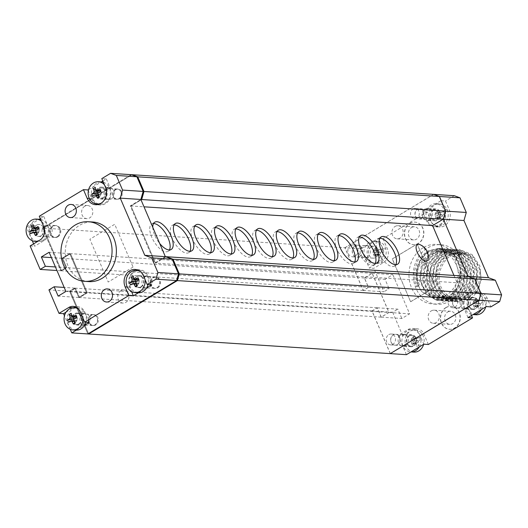 <?xml version="1.0" encoding="UTF-8"?>
<svg xmlns="http://www.w3.org/2000/svg" width="528" height="528" viewBox="0 0 528 528"><rect width="100%" height="100%" fill="white"/><g stroke="black" fill="none" stroke-linecap="round" stroke-linejoin="round"><path stroke-width="0.4" stroke-dasharray="2.64 1.98" d="M145.101 279.675A11.147 9.537 -86.3 0 0 144.203 276.302A11.147 9.537 -86.3 0 0 140.573 271.788M135.676 282.414L136.191 283.622L130.541 284.962M136.191 283.622A1.195 1.023 93.7 0 1 137.207 283.998L136.765 284.731M137.207 283.998L139.088 282.863A1.195 1.023 93.7 0 1 139.432 281.675L138.719 280.012M138.191 279.536A1.195 1.023 93.7 0 1 137.485 279.127L136.943 279.451M139.088 282.863L137.313 285.688M139.432 281.675L138.983 279.88M137.485 279.127L133.135 275.933M138.105 292.783A11.147 9.537 93.7 0 1 129.459 284.005A11.147 9.537 93.7 0 1 134.594 271.775A11.147 9.537 93.7 0 1 139.55 270.534A11.147 9.537 93.7 0 1 147.992 284.552M141.095 286.955A5.973 5.108 -86.3 0 0 143.847 280.401A5.973 5.108 -86.3 0 0 139.214 275.702A5.973 5.108 -86.3 0 0 136.561 276.362A5.973 5.108 -86.3 0 0 133.808 282.916A5.973 5.108 -86.3 0 0 138.442 287.615A5.973 5.108 -86.3 0 0 141.095 286.955M144.791 276.903A5.973 5.108 93.7 0 1 147.444 276.236A5.973 5.108 93.7 0 1 152.077 280.936A5.973 5.108 93.7 0 1 149.325 287.489A5.973 5.108 93.7 0 1 146.672 288.156A5.973 5.108 93.7 0 1 142.039 283.45A5.973 5.108 93.7 0 1 144.791 276.903M33.125 224.69L37.481 227.885L36.934 228.208M39.461 240.332A11.147 9.537 -86.3 0 0 39.884 240.088A11.147 9.537 -86.3 0 0 44.2 225.06A11.147 9.537 -86.3 0 0 41.395 221.186M35.666 231.172L36.188 232.379L30.538 233.719M36.188 232.379A1.195 1.023 93.7 0 1 37.198 232.756L36.762 233.488M37.198 232.756L39.085 231.627A1.195 1.023 93.7 0 1 39.422 230.432L38.716 228.769M38.188 228.294A1.195 1.023 93.7 0 1 37.481 227.885M39.085 231.627L37.31 234.445M39.422 230.432L38.98 228.644M40.649 219.443A11.147 9.537 93.7 0 1 48.279 228.71A11.147 9.537 93.7 0 1 43.058 240.299A11.147 9.537 93.7 0 1 38.095 241.54A11.147 9.537 93.7 0 1 29.456 232.762A11.147 9.537 93.7 0 1 34.584 220.532A11.147 9.537 93.7 0 1 39.547 219.292M41.092 235.712A5.973 5.108 -86.3 0 0 43.837 229.159A5.973 5.108 -86.3 0 0 39.211 224.459A5.973 5.108 -86.3 0 0 36.551 225.126A5.973 5.108 -86.3 0 0 33.805 231.673A5.973 5.108 -86.3 0 0 38.432 236.379A5.973 5.108 -86.3 0 0 41.092 235.712M44.788 225.661A5.973 5.108 93.7 0 1 47.441 224.994A5.973 5.108 93.7 0 1 52.074 229.693A5.973 5.108 93.7 0 1 49.322 236.247A5.973 5.108 93.7 0 1 46.669 236.914A5.973 5.108 93.7 0 1 42.035 232.208A5.973 5.108 93.7 0 1 44.788 225.661M82.751 314.239A5.973 5.108 93.7 0 1 85.411 313.573A5.973 5.108 93.7 0 1 90.037 318.278A5.973 5.108 93.7 0 1 87.292 324.826A5.973 5.108 93.7 0 1 84.632 325.492A5.973 5.108 93.7 0 1 79.999 320.793A5.973 5.108 93.7 0 1 82.751 314.239M79.055 324.291A5.973 5.108 -86.3 0 0 81.807 317.737A5.973 5.108 -86.3 0 0 77.174 313.038A5.973 5.108 -86.3 0 0 74.521 313.705A5.973 5.108 -86.3 0 0 71.768 320.252A5.973 5.108 -86.3 0 0 76.402 324.958A5.973 5.108 -86.3 0 0 79.055 324.291M76.065 330.119A11.147 9.537 93.7 0 1 67.419 321.347A11.147 9.537 93.7 0 1 72.554 309.118A11.147 9.537 93.7 0 1 77.51 307.87A11.147 9.537 93.7 0 1 85.873 322.199M83.153 318.608A11.147 9.537 -86.3 0 0 82.163 313.645A11.147 9.537 -86.3 0 0 78.672 309.223M73.636 319.757L74.151 320.965L68.501 322.304M74.151 320.965A1.195 1.023 93.7 0 1 75.167 321.341L74.725 322.073M75.167 321.341L77.048 320.206A1.195 1.023 93.7 0 1 77.392 319.011L76.679 317.354M76.151 316.873A1.195 1.023 93.7 0 1 75.445 316.463L74.903 316.793M77.048 320.206L75.273 323.03M77.392 319.011L76.943 317.222M75.445 316.463L71.095 313.276M97.706 193.835L98.228 195.043A1.195 1.023 93.7 0 1 99.238 195.419L101.125 194.284L99.35 197.109M101.31 203.089A11.147 9.537 -86.3 0 0 101.924 202.752A11.147 9.537 -86.3 0 0 106.24 187.724A11.147 9.537 -86.3 0 0 104.471 184.873M98.228 195.043L92.572 196.383M99.238 195.419L98.802 196.152M100.228 190.951A1.195 1.023 93.7 0 1 99.521 190.542L98.974 190.872M101.125 194.284A1.195 1.023 93.7 0 1 101.462 193.096L100.749 191.433M101.462 193.096L101.02 191.301M103.349 182.266A11.147 9.537 93.7 0 1 110.359 191.763A11.147 9.537 93.7 0 1 105.098 202.957A11.147 9.537 93.7 0 1 100.135 204.204A11.147 9.537 93.7 0 1 91.496 195.426A11.147 9.537 93.7 0 1 96.624 183.196A11.147 9.537 93.7 0 1 101.587 181.955M103.132 198.37A5.973 5.108 -86.3 0 0 105.877 191.822A5.973 5.108 -86.3 0 0 101.251 187.117A5.973 5.108 -86.3 0 0 98.591 187.783A5.973 5.108 -86.3 0 0 95.845 194.337A5.973 5.108 -86.3 0 0 100.472 199.036A5.973 5.108 -86.3 0 0 103.132 198.37M106.828 188.318A5.973 5.108 93.7 0 1 109.481 187.658A5.973 5.108 93.7 0 1 114.114 192.357A5.973 5.108 93.7 0 1 111.362 198.911A5.973 5.108 93.7 0 1 108.709 199.571A5.973 5.108 93.7 0 1 104.075 194.872A5.973 5.108 93.7 0 1 106.828 188.318M99.521 190.542L95.165 187.354M137.32 269.887A11.946 10.217 -86.3 0 1 139.603 269.742A11.946 10.217 -86.3 0 1 147.992 276.144L151.694 284.79M76.355 330.132L84.632 325.149M138.395 292.796L146.672 287.813M453.955 275.438L457.103 282.77L155.496 263.135L166.181 256.7L155.496 263.135L130.99 205.96L141.035 199.914L130.99 205.96L143.992 206.811M390.265 353.621L371.963 310.919L377.157 307.798L381.163 317.15L388.938 312.47L372.148 273.299L364.373 277.979L368.386 287.331L363.191 290.453L344.89 247.751L43.283 228.116L132.007 174.715L43.283 228.116L61.585 270.818L66.779 267.689L66.053 267.643L62.04 258.291L69.815 253.618L86.605 292.789L78.83 297.469L74.824 288.116L69.63 291.238L87.879 333.94L69.531 291.232L74.719 288.11L78.731 297.462L86.5 292.783L69.709 253.612L61.941 258.284L65.947 267.637L60.753 270.765L42.504 228.063L131.228 174.669M364.373 277.979L62.773 258.337L66.779 267.689L62.773 258.337L70.541 253.664L69.815 253.618M381.163 317.15L79.563 297.515L87.331 292.835L70.541 253.664L87.331 292.835L86.605 292.789M78.83 297.469L79.563 297.515L75.55 288.163L74.824 288.116M371.963 310.919L70.363 291.284L75.55 288.163L70.363 291.284L88.664 333.986L70.363 291.284L69.63 291.238M57.968 236.788A5.947 5.089 -86.3 0 0 60.707 230.261A5.947 5.089 -86.3 0 0 56.093 225.581A5.947 5.089 -86.3 0 0 53.447 226.241A5.947 5.089 -86.3 0 0 50.708 232.769A5.947 5.089 -86.3 0 0 55.321 237.448A5.947 5.089 -86.3 0 0 57.968 236.788M91.608 315.275A5.438 4.653 -86.3 0 0 89.107 321.242A5.438 4.653 -86.3 0 0 93.317 325.519A5.438 4.653 -86.3 0 0 95.74 324.918A5.438 4.653 -86.3 0 0 98.241 318.952A5.438 4.653 -86.3 0 0 94.024 314.668A5.438 4.653 -86.3 0 0 91.608 315.275M115.797 189.631A5.128 4.382 -86.3 0 0 113.441 195.254A5.128 4.382 -86.3 0 0 117.414 199.294A5.128 4.382 -86.3 0 0 119.691 198.719A5.128 4.382 -86.3 0 0 122.054 193.096A5.128 4.382 -86.3 0 0 118.081 189.064A5.128 4.382 -86.3 0 0 115.797 189.631M157.852 287.747A5.623 4.811 -86.3 0 0 160.439 281.576A5.623 4.811 -86.3 0 0 156.077 277.147A5.623 4.811 -86.3 0 0 153.575 277.774A5.623 4.811 -86.3 0 0 150.988 283.945A5.623 4.811 -86.3 0 0 155.344 288.374A5.623 4.811 -86.3 0 0 157.852 287.747M52.721 226.195A5.947 5.089 93.7 0 1 55.361 225.535A5.947 5.089 93.7 0 1 59.974 230.215A5.947 5.089 93.7 0 1 57.235 236.742A5.947 5.089 93.7 0 1 54.589 237.402A5.947 5.089 93.7 0 1 49.982 232.723A5.947 5.089 93.7 0 1 52.721 226.195M42.504 228.063L43.283 228.116L61.585 270.818L60.859 270.772L42.504 228.063L26.4 227.014M60.859 270.772L66.053 267.643M165.422 256.674L154.763 263.083L130.264 205.913L140.87 199.531M115.071 189.585A5.128 4.382 93.7 0 1 117.348 189.017A5.128 4.382 93.7 0 1 121.321 193.05A5.128 4.382 93.7 0 1 118.965 198.673A5.128 4.382 93.7 0 1 116.681 199.247A5.128 4.382 93.7 0 1 112.708 195.208A5.128 4.382 93.7 0 1 115.071 189.585M152.843 277.721A5.623 4.811 93.7 0 1 155.351 277.094A5.623 4.811 93.7 0 1 159.707 281.523A5.623 4.811 93.7 0 1 157.12 287.694A5.623 4.811 93.7 0 1 154.618 288.321A5.623 4.811 93.7 0 1 150.256 283.892A5.623 4.811 93.7 0 1 152.843 277.721M133.056 267.076L108.214 282.031L89.872 239.23L114.715 224.281L133.056 267.076M90.875 315.229A5.438 4.653 93.7 0 1 93.298 314.622A5.438 4.653 93.7 0 1 97.508 318.905A5.438 4.653 93.7 0 1 95.007 324.865A5.438 4.653 93.7 0 1 92.591 325.472A5.438 4.653 93.7 0 1 88.374 321.196A5.438 4.653 93.7 0 1 90.875 315.229M57.136 236.735A5.947 5.089 -86.3 0 0 59.875 230.208A5.947 5.089 -86.3 0 0 55.262 225.529A5.947 5.089 -86.3 0 0 52.615 226.189A5.947 5.089 -86.3 0 0 49.876 232.716A5.947 5.089 -86.3 0 0 54.49 237.395A5.947 5.089 -86.3 0 0 57.136 236.735M118.859 198.667A5.128 4.382 -86.3 0 0 121.222 193.043A5.128 4.382 -86.3 0 0 117.249 189.011A5.128 4.382 -86.3 0 0 114.965 189.578A5.128 4.382 -86.3 0 0 112.609 195.202A5.128 4.382 -86.3 0 0 116.582 199.241A5.128 4.382 -86.3 0 0 118.859 198.667M157.014 287.687A5.623 4.811 -86.3 0 0 159.608 281.516A5.623 4.811 -86.3 0 0 155.245 277.088A5.623 4.811 -86.3 0 0 152.744 277.715A5.623 4.811 -86.3 0 0 150.157 283.886A5.623 4.811 -86.3 0 0 154.513 288.314A5.623 4.811 -86.3 0 0 157.014 287.687M94.908 324.859A5.438 4.653 -86.3 0 0 97.409 318.899A5.438 4.653 -86.3 0 0 93.192 314.615A5.438 4.653 -86.3 0 0 90.776 315.223A5.438 4.653 -86.3 0 0 88.275 321.189A5.438 4.653 -86.3 0 0 92.486 325.466A5.438 4.653 -86.3 0 0 94.908 324.859M74.725 314.18A5.438 4.653 93.7 0 1 77.141 313.573A5.438 4.653 93.7 0 1 81.358 317.849A5.438 4.653 93.7 0 1 78.85 323.816A5.438 4.653 93.7 0 1 76.435 324.423A5.438 4.653 93.7 0 1 72.217 320.14A5.438 4.653 93.7 0 1 74.725 314.18M70.237 329.287L64.469 315.83M66.086 312.121L73.306 307.771A9.953 8.514 -86.3 0 1 73.511 307.652M89.186 322.41L84.724 312.002A9.953 8.514 -86.3 0 0 77.735 306.662A9.953 8.514 -86.3 0 0 75.445 306.874M69.531 291.232L48.946 289.892M74.719 288.11L64.198 287.423M78.731 297.462L58.146 296.122M86.5 292.783L65.921 291.443M69.709 253.612L49.13 252.272M61.941 258.284L51.414 257.598M65.947 267.637L55.42 266.95M60.753 270.765L56.951 270.514M30.116 245.956L34.643 246.253L33.614 243.85M32.267 240.709L26.499 227.251M102.821 181.025L106.319 178.919L101.792 178.622M88.631 189.559L101.303 181.936M40.313 218.645L43.811 216.539L39.283 216.242M26.598 226.901L39.263 219.272M130.264 205.913L130.99 205.96L155.496 263.135L154.763 263.083M88.889 281.609A29.858 25.542 93.7 0 1 65.736 258.1A29.858 25.542 93.7 0 1 79.484 225.344A29.858 25.542 93.7 0 1 92.77 222.011M84.704 206.257A6.567 5.617 -86.3 0 0 81.682 213.464A6.567 5.617 -86.3 0 0 86.77 218.638A6.567 5.617 -86.3 0 0 89.694 217.906A6.567 5.617 -86.3 0 0 92.717 210.698A6.567 5.617 -86.3 0 0 87.628 205.524A6.567 5.617 -86.3 0 0 84.704 206.257M120.899 290.704A6.567 5.617 -86.3 0 0 117.876 297.911A6.567 5.617 -86.3 0 0 122.965 303.079A6.567 5.617 -86.3 0 0 125.888 302.346A6.567 5.617 -86.3 0 0 128.911 295.145A6.567 5.617 -86.3 0 0 123.823 289.971A6.567 5.617 -86.3 0 0 120.899 290.704M43.811 216.539L48.272 226.948A9.953 8.514 -86.3 0 1 44.418 240.365L34.643 246.253M36.564 225.146A5.947 5.089 93.7 0 1 39.211 224.479A5.947 5.089 93.7 0 1 43.817 229.165A5.947 5.089 93.7 0 1 41.078 235.686A5.947 5.089 93.7 0 1 38.438 236.353A5.947 5.089 93.7 0 1 33.825 231.667A5.947 5.089 93.7 0 1 36.564 225.146M96.439 203.947A11.946 10.217 -86.3 0 1 91.7 198.594L88.354 190.78M106.319 178.919L110.022 187.565A11.946 10.217 -86.3 0 1 105.402 203.663A11.946 10.217 -86.3 0 1 100.082 204.996L95.555 204.699M97.838 204.554A11.946 10.217 -86.3 0 0 100.082 204.996M98.914 188.536A5.128 4.382 93.7 0 1 101.191 187.961A5.128 4.382 93.7 0 1 105.171 192.001A5.128 4.382 93.7 0 1 102.808 197.624A5.128 4.382 93.7 0 1 100.531 198.191A5.128 4.382 93.7 0 1 96.551 194.159A5.128 4.382 93.7 0 1 98.914 188.536M135.854 270.31A11.946 10.217 -86.3 0 0 134.29 271.069A11.946 10.217 -86.3 0 0 129.664 287.173L131.571 291.614M136.693 276.672A5.623 4.811 93.7 0 1 139.194 276.045A5.623 4.811 93.7 0 1 143.55 280.474A5.623 4.811 93.7 0 1 140.963 286.645A5.623 4.811 93.7 0 1 138.461 287.272A5.623 4.811 93.7 0 1 134.099 282.843A5.623 4.811 93.7 0 1 136.693 276.672M372.148 273.299L70.541 253.664L62.773 258.337L62.04 258.291M428.201 258.733A9.491 4.231 59 0 0 425.786 250.529A9.491 4.231 59 0 0 419.661 244.543M152.777 227.311A15.926 7.095 59 0 0 159.707 243.481M344.89 247.751L433.613 194.357M457.103 282.77L467.788 276.335M459.452 307.382A5.623 4.811 -86.3 0 0 462.046 301.211A5.623 4.811 -86.3 0 0 457.684 296.782A5.623 4.811 -86.3 0 0 455.182 297.409A5.623 4.811 -86.3 0 0 452.588 303.58A5.623 4.811 -86.3 0 0 456.951 308.009A5.623 4.811 -86.3 0 0 459.452 307.382M410.599 301.719L392.258 258.918L417.1 243.962L435.442 286.763L410.599 301.719L392.357 258.925L417.199 243.969L435.547 286.77L410.705 301.726M421.298 218.354A5.128 4.382 -86.3 0 0 423.661 212.731A5.128 4.382 -86.3 0 0 419.687 208.699A5.128 4.382 -86.3 0 0 417.404 209.273A5.128 4.382 -86.3 0 0 415.041 214.896A5.128 4.382 -86.3 0 0 419.021 218.929A5.128 4.382 -86.3 0 0 421.298 218.354M397.34 344.553A5.438 4.653 -86.3 0 0 399.848 338.587A5.438 4.653 -86.3 0 0 395.63 334.31A5.438 4.653 -86.3 0 0 393.215 334.91A5.438 4.653 -86.3 0 0 390.707 340.877A5.438 4.653 -86.3 0 0 394.924 345.16A5.438 4.653 -86.3 0 0 397.34 344.553M359.568 256.423A5.947 5.089 -86.3 0 0 362.307 249.902A5.947 5.089 -86.3 0 0 357.7 245.216A5.947 5.089 -86.3 0 0 355.054 245.883A5.947 5.089 -86.3 0 0 352.315 252.404A5.947 5.089 -86.3 0 0 356.928 257.09A5.947 5.089 -86.3 0 0 359.568 256.423M350.625 245.593A5.947 5.089 93.7 0 1 353.272 244.926A5.947 5.089 93.7 0 1 357.885 249.612A5.947 5.089 93.7 0 1 355.146 256.133A5.947 5.089 93.7 0 1 352.499 256.799A5.947 5.089 93.7 0 1 347.886 252.113A5.947 5.089 93.7 0 1 350.625 245.593M450.754 297.119A5.623 4.811 93.7 0 1 453.255 296.492A5.623 4.811 93.7 0 1 457.618 300.92A5.623 4.811 93.7 0 1 455.03 307.091A5.623 4.811 93.7 0 1 452.529 307.718A5.623 4.811 93.7 0 1 448.166 303.29A5.623 4.811 93.7 0 1 450.754 297.119M433.679 194.383L344.995 247.757L361.046 248.8L378.457 238.326L382.919 248.734A9.953 8.514 93.7 0 1 379.064 262.152L369.29 268.039L361.046 248.8M390.344 353.575L372.068 310.926L377.263 307.804L381.269 317.156L389.037 312.477L372.253 273.306L364.478 277.985L368.485 287.338L363.297 290.459L344.995 247.757M459.558 307.388A5.623 4.811 93.7 0 1 457.057 308.015A5.623 4.811 93.7 0 1 452.694 303.587A5.623 4.811 93.7 0 1 455.281 297.416A5.623 4.811 93.7 0 1 457.783 296.789A5.623 4.811 93.7 0 1 462.145 301.217A5.623 4.811 93.7 0 1 459.558 307.388M421.403 218.361A5.128 4.382 93.7 0 1 419.12 218.935A5.128 4.382 93.7 0 1 415.147 214.903A5.128 4.382 93.7 0 1 417.509 209.279A5.128 4.382 93.7 0 1 419.786 208.705A5.128 4.382 93.7 0 1 423.76 212.738A5.128 4.382 93.7 0 1 421.403 218.361M397.445 344.56A5.438 4.653 93.7 0 1 395.03 345.167A5.438 4.653 93.7 0 1 390.812 340.883A5.438 4.653 93.7 0 1 393.314 334.924A5.438 4.653 93.7 0 1 395.736 334.316A5.438 4.653 93.7 0 1 399.947 338.593A5.438 4.653 93.7 0 1 397.445 344.56M359.674 256.43A5.947 5.089 93.7 0 1 357.027 257.096A5.947 5.089 93.7 0 1 352.42 252.41A5.947 5.089 93.7 0 1 355.153 245.89A5.947 5.089 93.7 0 1 357.799 245.223A5.947 5.089 93.7 0 1 362.413 249.909A5.947 5.089 93.7 0 1 359.674 256.43M371.21 246.932A5.947 5.089 -86.3 0 0 368.471 253.453A5.947 5.089 -86.3 0 0 373.078 258.139A5.947 5.089 -86.3 0 0 375.725 257.473A5.947 5.089 -86.3 0 0 378.464 250.952A5.947 5.089 -86.3 0 0 373.857 246.266A5.947 5.089 -86.3 0 0 371.21 246.932M378.457 238.326L382.985 238.623L387.446 249.031A9.953 8.514 -86.3 0 1 383.592 262.449L373.817 268.33L369.29 268.039M427.165 212.025L422.638 211.735L440.966 200.706L444.668 209.352A11.946 10.217 93.7 0 1 440.042 225.449A11.946 10.217 93.7 0 1 434.729 226.783L439.256 227.08A11.946 10.217 -86.3 0 1 430.874 220.678L427.165 212.025L382.985 238.623M440.966 200.706L445.493 200.996L449.196 209.649A11.946 10.217 -86.3 0 1 444.569 225.746A11.946 10.217 -86.3 0 1 439.256 227.08M454.298 195.703L445.493 200.996M363.297 290.459L383.876 291.799L373.817 268.33M368.485 287.338L389.07 288.677L383.876 291.799M364.478 277.985L385.057 279.325L389.07 288.677M372.253 273.306L392.832 274.646L385.057 279.325M389.037 312.477L409.622 313.817L392.832 274.646M381.269 317.156L401.848 318.496L409.622 313.817M377.263 307.804L397.841 309.144L401.848 318.496M372.068 310.926L392.647 312.266L397.841 309.144M406.421 354.677L398.178 335.445L407.953 329.558A9.953 8.514 93.7 0 1 412.381 328.449A9.953 8.514 93.7 0 1 419.371 333.788L423.832 344.197M392.647 312.266L402.706 335.735L398.178 335.445M468.019 317.605L464.31 308.959A11.946 10.217 93.7 0 1 468.937 292.862A11.946 10.217 93.7 0 1 474.25 291.529A11.946 10.217 93.7 0 1 482.638 297.931L486.341 306.577M471.339 298.459A5.623 4.811 -86.3 0 0 468.745 304.63A5.623 4.811 -86.3 0 0 473.108 309.058A5.623 4.811 -86.3 0 0 475.609 308.431A5.623 4.811 -86.3 0 0 478.196 302.26A5.623 4.811 -86.3 0 0 473.84 297.832A5.623 4.811 -86.3 0 0 471.339 298.459M474.25 291.529L478.777 291.819A11.946 10.217 -86.3 0 1 487.166 298.228L490.868 306.874M402.706 335.735L412.48 329.855A9.953 8.514 -86.3 0 1 416.909 328.746L412.381 328.449M428.36 344.494L423.898 334.085A9.953 8.514 -86.3 0 0 416.909 328.746M471.517 315.5L468.838 309.256A11.946 10.217 -86.3 0 1 473.464 293.152A11.946 10.217 -86.3 0 1 478.777 291.819M446.054 307.613A11.51 9.847 93.7 0 1 451.169 306.332A11.51 9.847 93.7 0 1 460.099 315.394A11.51 9.847 93.7 0 1 454.799 328.02A11.51 9.847 93.7 0 1 449.678 329.307A11.51 9.847 93.7 0 1 440.755 320.239A11.51 9.847 93.7 0 1 446.054 307.613M409.946 223.377A11.279 9.643 93.7 0 1 414.962 222.116A11.279 9.643 93.7 0 1 423.707 231A11.279 9.643 93.7 0 1 418.513 243.368A11.279 9.643 93.7 0 1 413.497 244.622A11.279 9.643 93.7 0 1 404.758 235.745A11.279 9.643 93.7 0 1 409.946 223.377M423.185 247.718A29.858 25.542 -86.3 0 0 409.438 280.474A29.858 25.542 -86.3 0 0 432.59 303.983A29.858 25.542 -86.3 0 0 445.876 300.656A29.858 25.542 -86.3 0 0 459.624 267.901A29.858 25.542 -86.3 0 0 436.471 244.391A29.858 25.542 -86.3 0 0 423.185 247.718M450.199 300.934A29.858 25.542 93.7 0 1 436.913 304.267A29.858 25.542 93.7 0 1 413.761 280.757A29.858 25.542 93.7 0 1 427.508 248.002A29.858 25.542 93.7 0 1 440.794 244.669A29.858 25.542 93.7 0 1 463.947 268.178A29.858 25.542 93.7 0 1 450.199 300.934M475.708 293.456L481.199 280.493L479.886 265.967L472.111 254.588L460.258 249.777L448.378 252.661L437.956 264.693L435.758 281.206L442.49 295.449L455.261 301.62L466.613 298.703L476.388 286.625L477.946 270.072L470.58 255.79L457.175 249.579L445.289 252.457L434.867 264.495L432.67 281.008L439.402 295.244L452.173 301.422L463.525 298.505L473.306 286.427L474.857 269.867L467.491 255.592L454.087 249.374L442.207 252.259L431.779 264.297L429.587 280.81L436.313 295.046L449.09 301.217L460.436 298.3L470.217 286.229L471.775 269.669L464.409 255.387L450.998 249.176L439.118 252.054L428.69 264.092L426.499 280.606L433.224 294.842L446.002 301.019L457.354 298.102L467.128 286.024L468.686 269.471L461.32 255.189L447.909 248.972L436.029 251.856L425.608 263.888L423.41 280.408L430.142 294.644L442.913 300.815L454.265 297.898L464.039 285.82L465.597 269.267L458.231 254.991L444.827 248.774L432.94 251.651L422.519 263.69L420.321 280.203L427.053 294.439L439.824 300.617L451.176 297.7L460.957 285.622L462.515 269.069L455.143 254.786L441.738 248.569L429.858 251.453C416.816 258.416 412.777 279.979 421.852 291.687L437.059 300.439L448.741 297.541L458.832 285.516L460.733 269.016L453.73 254.747L440.642 248.503L431.178 250.232A26.03 22.262 -86.3 0 0 428.967 251.394A26.03 22.262 -86.3 0 0 421.852 291.687L436.656 300.412L452.509 293.898L459.908 275.979L454.291 257.129L438.728 248.378L427.007 251.11L417.932 260.198L413.919 273.022L415.919 286.295L418.064 286.433C412.269 273.412 418.843 255.156 431.178 250.232L440.834 248.516L454.225 254.747L461.571 269.023L460.007 285.569L450.239 297.64L438.887 300.557L426.109 294.38L419.384 280.144L421.582 263.624L432.003 251.592L443.883 248.714L457.294 254.925L464.66 269.207L463.102 285.76L453.321 297.838L441.976 300.755L429.198 294.578L422.466 280.342L424.664 263.828L435.085 251.797L446.972 248.912L460.376 255.13L467.742 269.405L466.184 285.965L456.41 298.043L445.058 300.96L432.287 294.782L425.555 280.546L427.753 264.033L438.174 251.995L450.054 249.11L463.465 255.328L470.831 269.61L469.273 286.163L459.499 298.241L448.14 301.158L435.369 294.98L428.644 280.744L430.841 264.231L441.263 252.199L453.143 249.315L466.554 255.532L473.92 269.808L472.362 286.367L462.587 298.445L451.235 301.356L438.458 295.185L431.732 280.949L433.924 264.436L444.352 252.397L456.232 249.513L469.643 255.73L477.008 270.013L475.451 286.565L465.67 298.643L454.318 301.561L441.547 295.383L434.815 281.147L437.012 264.634L447.434 252.595L459.32 249.718L472.725 255.935L480.091 270.211L478.533 286.77L468.758 298.841L457.406 301.759L446.952 297.686L439.672 287.839C430.637 266.871 453.321 243.553 468.547 255.493C480.605 260.542 485.113 280.678 475.708 293.456A26.03 22.262 93.7 0 1 469.531 298.894A26.03 22.262 93.7 0 1 457.948 301.798A26.03 22.262 93.7 0 1 439.672 287.839M415.919 286.295L419.417 284.797L418.064 286.433M419.417 284.797C408.362 261.129 442.121 238.042 454.535 261.677C467.689 281.431 442.814 308.854 427.449 292.393C410.507 278.17 428.261 243.368 448.133 253.354C471.049 261.565 459.697 304.491 437.659 296.736C417.173 292.387 420.968 252.628 442.886 252.212C464.66 248.939 472.157 287.859 452.258 295.878C433.125 306.59 416.665 272.395 434.683 257.519C444.299 250.067 453.38 250.754 461.921 259.578C468.93 269.933 468.956 280.295 462.013 290.671C448.325 309.811 421.087 287.107 432.293 265.36C438.563 254.014 447.15 250.312 458.06 254.252C468.257 260.357 472.006 269.801 469.313 282.592C464.772 294.67 457.09 299.521 446.266 297.139C436.036 292.558 431.845 283.708 433.699 270.6C437.837 245.995 472.402 248.18 473.306 273.227C473.438 286.427 468.131 294.644 457.393 297.865C446.345 298.789 439.355 293 436.432 280.487C431.495 256.37 464.02 241.916 473.821 264.271C485.694 285.113 459.221 310.339 444.926 292.525C428.71 276.593 449.434 242.979 468.541 255.493M445.843 307.6A11.51 9.847 93.7 0 1 450.965 306.319A11.51 9.847 93.7 0 1 459.895 315.381A11.51 9.847 93.7 0 1 454.595 328.007A11.51 9.847 93.7 0 1 449.473 329.294A11.51 9.847 93.7 0 1 440.543 320.225A11.51 9.847 93.7 0 1 445.843 307.6M447.724 311.982A6.567 5.617 93.7 0 1 450.648 311.249A6.567 5.617 93.7 0 1 455.737 316.424A6.567 5.617 93.7 0 1 452.714 323.624A6.567 5.617 93.7 0 1 449.79 324.357A6.567 5.617 93.7 0 1 444.701 319.189A6.567 5.617 93.7 0 1 447.724 311.982M409.741 223.364A11.279 9.643 93.7 0 1 414.757 222.103A11.279 9.643 93.7 0 1 423.502 230.98A11.279 9.643 93.7 0 1 418.308 243.355A11.279 9.643 93.7 0 1 413.292 244.609A11.279 9.643 93.7 0 1 404.547 235.732A11.279 9.643 93.7 0 1 409.741 223.364M411.53 227.535A6.567 5.617 93.7 0 1 414.454 226.802A6.567 5.617 93.7 0 1 419.542 231.977A6.567 5.617 93.7 0 1 416.519 239.184A6.567 5.617 93.7 0 1 413.596 239.91A6.567 5.617 93.7 0 1 408.507 234.742A6.567 5.617 93.7 0 1 411.53 227.535M431.257 310.906A6.567 5.617 93.7 0 1 434.181 310.174A6.567 5.617 93.7 0 1 439.276 315.348A6.567 5.617 93.7 0 1 436.247 322.555A6.567 5.617 93.7 0 1 433.33 323.288A6.567 5.617 93.7 0 1 428.234 318.113A6.567 5.617 93.7 0 1 431.257 310.906M395.063 226.466A6.567 5.617 93.7 0 1 397.987 225.733A6.567 5.617 93.7 0 1 403.082 230.901A6.567 5.617 93.7 0 1 400.059 238.108A6.567 5.617 93.7 0 1 397.135 238.841A6.567 5.617 93.7 0 1 392.04 233.666A6.567 5.617 93.7 0 1 395.063 226.466M434.729 226.783A11.946 10.217 93.7 0 1 426.347 220.381L422.638 211.735M433.561 210.322A5.128 4.382 -86.3 0 0 431.198 215.945A5.128 4.382 -86.3 0 0 435.171 219.978A5.128 4.382 -86.3 0 0 437.455 219.41A5.128 4.382 -86.3 0 0 439.817 213.787A5.128 4.382 -86.3 0 0 435.838 209.748A5.128 4.382 -86.3 0 0 433.561 210.322M409.365 335.966A5.438 4.653 -86.3 0 0 406.864 341.926A5.438 4.653 -86.3 0 0 411.081 346.21A5.438 4.653 -86.3 0 0 413.497 345.602A5.438 4.653 -86.3 0 0 416.005 339.643A5.438 4.653 -86.3 0 0 411.787 335.359A5.438 4.653 -86.3 0 0 409.365 335.966M377.157 307.798L75.55 288.163L79.563 297.515L87.331 292.835L388.938 312.47M363.191 290.453L61.585 270.818L66.779 267.689L368.386 287.331M412.982 208.982A5.128 4.382 93.7 0 1 415.259 208.408A5.128 4.382 93.7 0 1 419.232 212.447A5.128 4.382 93.7 0 1 416.876 218.071A5.128 4.382 93.7 0 1 414.592 218.638A5.128 4.382 93.7 0 1 410.619 214.606A5.128 4.382 93.7 0 1 412.982 208.982M388.786 334.627A5.438 4.653 93.7 0 1 391.208 334.019A5.438 4.653 93.7 0 1 395.419 338.303A5.438 4.653 93.7 0 1 392.918 344.263A5.438 4.653 93.7 0 1 390.502 344.87A5.438 4.653 93.7 0 1 386.285 340.586A5.438 4.653 93.7 0 1 388.786 334.627M379.909 238.286A15.926 7.095 59 0 0 378.114 238.768A15.926 7.095 59 0 0 379.091 253.988A15.926 7.095 59 0 0 392.377 266.528A15.926 7.095 59 0 0 394.541 266.053A15.926 7.095 59 0 0 395.802 264.7M359.324 236.947A15.926 7.095 59 0 0 357.535 237.428A15.926 7.095 59 0 0 358.512 252.648A15.926 7.095 59 0 0 371.798 265.188A15.926 7.095 59 0 0 373.956 264.713A15.926 7.095 59 0 0 375.223 263.36M338.745 235.607A15.926 7.095 59 0 0 336.956 236.089A15.926 7.095 59 0 0 337.927 251.308A15.926 7.095 59 0 0 351.219 263.848A15.926 7.095 59 0 0 353.377 263.373A15.926 7.095 59 0 0 354.644 262.02M318.166 234.267A15.926 7.095 59 0 0 316.371 234.749A15.926 7.095 59 0 0 317.348 249.968A15.926 7.095 59 0 0 330.634 262.508A15.926 7.095 59 0 0 332.798 262.033A15.926 7.095 59 0 0 334.059 260.68M297.581 232.927A15.926 7.095 59 0 0 295.792 233.409A15.926 7.095 59 0 0 296.769 248.629A15.926 7.095 59 0 0 310.055 261.169A15.926 7.095 59 0 0 312.213 260.693A15.926 7.095 59 0 0 313.48 259.34M277.002 231.587A15.926 7.095 59 0 0 275.213 232.069A15.926 7.095 59 0 0 276.19 247.289A15.926 7.095 59 0 0 289.476 259.829A15.926 7.095 59 0 0 291.634 259.354A15.926 7.095 59 0 0 292.901 258.001M256.423 230.248A15.926 7.095 59 0 0 254.628 230.723A15.926 7.095 59 0 0 255.605 245.949A15.926 7.095 59 0 0 268.891 258.489A15.926 7.095 59 0 0 271.055 258.014A15.926 7.095 59 0 0 272.316 256.661M235.838 228.908A15.926 7.095 59 0 0 234.049 229.383A15.926 7.095 59 0 0 235.026 244.609A15.926 7.095 59 0 0 248.312 257.149A15.926 7.095 59 0 0 250.477 256.674A15.926 7.095 59 0 0 251.737 255.321M215.259 227.568A15.926 7.095 59 0 0 213.47 228.043A15.926 7.095 59 0 0 214.447 243.269A15.926 7.095 59 0 0 227.733 255.809A15.926 7.095 59 0 0 229.891 255.334A15.926 7.095 59 0 0 231.158 253.981M194.68 226.228A15.926 7.095 59 0 0 192.885 226.703A15.926 7.095 59 0 0 193.862 241.93A15.926 7.095 59 0 0 207.148 254.47A15.926 7.095 59 0 0 209.312 253.994A15.926 7.095 59 0 0 210.573 252.641M174.095 224.882A15.926 7.095 59 0 0 172.306 225.364A15.926 7.095 59 0 0 173.283 240.59A15.926 7.095 59 0 0 186.569 253.13A15.926 7.095 59 0 0 188.734 252.655A15.926 7.095 59 0 0 189.994 251.302M153.516 223.542A15.926 7.095 59 0 0 151.727 224.024A15.926 7.095 59 0 0 152.704 239.25A15.926 7.095 59 0 0 165.99 251.79A15.926 7.095 59 0 0 168.148 251.315A15.926 7.095 59 0 0 169.415 249.962M412.183 344.678A19.325 0.812 67.5 0 1 411.734 343.629A19.325 0.812 67.5 0 1 411.279 342.56A19.873 5.254 156.8 0 0 413.992 341.141L414.454 339.537A19.873 8.851 59 0 0 412.949 336.752A19.325 3.841 143.2 0 1 414.777 335.65A19.873 8.851 -121 0 1 416.288 338.428L417.661 338.936A19.873 5.254 156.8 0 0 419.72 337.478A19.325 15.721 -135.8 0 1 420.202 338.534A19.325 15.721 -135.8 0 1 420.625 339.596A19.873 5.254 -23.2 0 1 418.565 341.055L418.103 342.665A19.873 8.851 -121 0 1 418.961 345.404A19.325 12.692 -5.4 0 1 417.127 346.507A19.873 8.851 59 0 0 416.269 343.768L414.902 343.259A19.873 5.254 -23.2 0 1 412.183 344.678L411.279 342.56M410.83 340.765A1.195 1.023 -86.3 0 0 411.173 339.577L413.054 338.441A1.195 1.023 -86.3 0 0 414.071 338.818L415.001 340.996A1.195 1.023 -86.3 0 0 414.658 342.184L412.777 343.319A1.195 1.023 -86.3 0 0 412.071 342.91L415.463 343.127L411.787 343.061M413.886 352.117A11.147 9.537 93.7 0 1 406.058 346.137A11.147 9.537 93.7 0 1 410.375 331.109A11.147 9.537 93.7 0 1 415.331 329.868A11.147 9.537 93.7 0 1 423.159 335.848A11.147 9.537 93.7 0 1 423.661 344.302M413.761 338.851L417.153 339.075L414.071 338.818M411.173 339.577L412.949 336.752M413.054 338.441L414.777 335.65M415.001 340.996L420.625 339.596M419.72 337.478L414.546 338.738M414.658 342.184L418.961 345.404M412.777 343.319L417.127 346.507M419.278 346.942A11.147 9.537 -86.3 0 0 420.05 335.788A11.147 9.537 -86.3 0 0 412.157 329.663A11.147 9.537 -86.3 0 0 407.2 330.904A11.147 9.537 -86.3 0 0 402.065 343.134A11.147 9.537 -86.3 0 0 410.711 351.905A11.147 9.537 -86.3 0 0 411.002 351.925M409.167 335.491A5.973 5.108 93.7 0 1 411.82 334.825A5.973 5.108 93.7 0 1 416.453 339.524A5.973 5.108 93.7 0 1 413.701 346.078A5.973 5.108 93.7 0 1 411.048 346.744A5.973 5.108 93.7 0 1 406.415 342.045A5.973 5.108 93.7 0 1 409.167 335.491M405.471 345.543A5.973 5.108 -86.3 0 0 408.217 338.989A5.973 5.108 -86.3 0 0 403.59 334.29A5.973 5.108 -86.3 0 0 400.93 334.957A5.973 5.108 -86.3 0 0 398.185 341.504A5.973 5.108 -86.3 0 0 402.811 346.21A5.973 5.108 -86.3 0 0 405.471 345.543M474.223 307.342A19.325 0.812 67.5 0 1 473.774 306.293A19.325 0.812 67.5 0 1 473.319 305.224A19.873 5.254 156.8 0 0 476.032 303.805L476.494 302.194A19.873 8.851 59 0 0 474.982 299.416A19.325 3.841 143.2 0 1 476.817 298.313A19.873 8.851 -121 0 1 478.328 301.092L479.695 301.6A19.873 5.254 156.8 0 0 481.76 300.142A19.325 15.721 -135.8 0 1 482.242 301.191A19.325 15.721 -135.8 0 1 482.665 302.26A19.873 5.254 -23.2 0 1 480.605 303.719L480.143 305.329A19.873 8.851 -121 0 1 481.001 308.068A19.325 12.692 -5.4 0 1 479.167 309.17A19.873 8.851 59 0 0 478.309 306.431L476.942 305.923A19.873 5.254 -23.2 0 1 474.223 307.342L473.319 305.224M472.87 303.428A1.195 1.023 -86.3 0 0 473.213 302.24L475.094 301.105A1.195 1.023 -86.3 0 0 476.104 301.481L477.041 303.653A1.195 1.023 -86.3 0 0 476.698 304.847L474.817 305.983A1.195 1.023 -86.3 0 0 474.104 305.573L477.497 305.791L473.827 305.719M475.926 314.774A11.147 9.537 93.7 0 1 468.098 308.801A11.147 9.537 93.7 0 1 472.415 293.773A11.147 9.537 93.7 0 1 477.371 292.525A11.147 9.537 93.7 0 1 485.199 298.505A11.147 9.537 93.7 0 1 485.701 306.966M475.801 301.514L479.193 301.732L476.104 301.481M473.213 302.24L474.982 299.416M475.094 301.105L476.817 298.313M477.041 303.653L482.665 302.26M481.76 300.142L476.579 301.396M476.698 304.847L481.001 308.068M474.817 305.983L479.167 309.17M481.318 309.599A11.147 9.537 -86.3 0 0 482.09 298.452A11.147 9.537 -86.3 0 0 474.197 292.321A11.147 9.537 -86.3 0 0 469.24 293.561A11.147 9.537 -86.3 0 0 464.105 305.791A11.147 9.537 -86.3 0 0 472.751 314.569A11.147 9.537 -86.3 0 0 473.042 314.582M471.207 298.155A5.973 5.108 93.7 0 1 473.86 297.488A5.973 5.108 93.7 0 1 478.493 302.188A5.973 5.108 93.7 0 1 475.741 308.741A5.973 5.108 93.7 0 1 473.088 309.408A5.973 5.108 93.7 0 1 468.455 304.702A5.973 5.108 93.7 0 1 471.207 298.155M467.511 308.207A5.973 5.108 -86.3 0 0 470.257 301.653A5.973 5.108 -86.3 0 0 465.63 296.954A5.973 5.108 -86.3 0 0 462.97 297.614A5.973 5.108 -86.3 0 0 460.225 304.168A5.973 5.108 -86.3 0 0 464.851 308.867A5.973 5.108 -86.3 0 0 467.511 308.207M374.22 256.1A19.325 0.812 67.5 0 1 373.771 255.05A19.325 0.812 67.5 0 1 373.309 253.981A19.873 5.254 156.8 0 0 376.028 252.562L376.49 250.952A19.873 8.851 59 0 0 374.979 248.173A19.325 3.841 143.2 0 1 376.814 247.071A19.873 8.851 -121 0 1 378.325 249.85L379.691 250.358A19.873 5.254 156.8 0 0 381.757 248.899A19.325 15.721 -135.8 0 1 382.239 249.949A19.325 15.721 -135.8 0 1 382.661 251.018A19.873 5.254 -23.2 0 1 380.602 252.476L380.14 254.087A19.873 8.851 -121 0 1 380.992 256.826A19.325 12.692 -5.4 0 1 379.163 257.928A19.873 8.851 59 0 0 378.305 255.189L376.933 254.681A19.873 5.254 -23.2 0 1 374.22 256.1L373.309 253.981M372.867 252.186A1.195 1.023 -86.3 0 0 373.204 250.998L375.091 249.863A1.195 1.023 -86.3 0 0 376.101 250.239L377.032 252.417A1.195 1.023 -86.3 0 0 376.695 253.605L374.807 254.74A1.195 1.023 -86.3 0 0 374.101 254.331L377.494 254.549L373.817 254.476M385.196 247.262A11.147 9.537 93.7 0 1 380.879 262.291A11.147 9.537 93.7 0 1 375.916 263.538A11.147 9.537 93.7 0 1 368.089 257.558A11.147 9.537 93.7 0 1 372.405 242.53A11.147 9.537 93.7 0 1 377.368 241.289A11.147 9.537 93.7 0 1 385.196 247.262M375.797 250.272L379.19 250.49L376.101 250.239M373.204 250.998L374.979 248.173M375.091 249.863L376.814 247.071M377.032 252.417L382.661 251.018M381.757 248.899L376.576 250.153M376.695 253.605L380.992 256.826M374.807 254.74L379.163 257.928M377.705 262.086A11.147 9.537 -86.3 0 0 382.833 249.856A11.147 9.537 -86.3 0 0 374.194 241.078A11.147 9.537 -86.3 0 0 369.23 242.326A11.147 9.537 -86.3 0 0 364.102 254.549A11.147 9.537 -86.3 0 0 372.742 263.327A11.147 9.537 -86.3 0 0 377.705 262.086M371.197 246.913A5.973 5.108 93.7 0 1 373.857 246.246A5.973 5.108 93.7 0 1 378.484 250.945A5.973 5.108 93.7 0 1 375.738 257.499A5.973 5.108 93.7 0 1 373.078 258.166A5.973 5.108 93.7 0 1 368.452 253.46A5.973 5.108 93.7 0 1 371.197 246.913M367.501 256.964A5.973 5.108 -86.3 0 0 370.253 250.411A5.973 5.108 -86.3 0 0 365.62 245.711A5.973 5.108 -86.3 0 0 362.967 246.371A5.973 5.108 -86.3 0 0 360.215 252.925A5.973 5.108 -86.3 0 0 364.848 257.624A5.973 5.108 -86.3 0 0 367.501 256.964M436.26 218.757A19.325 0.812 67.5 0 1 435.805 217.708A19.325 0.812 67.5 0 1 435.349 216.638A19.873 5.254 156.8 0 0 438.068 215.226L438.53 213.616A19.873 8.851 59 0 0 437.019 210.83A19.325 3.841 143.2 0 1 438.854 209.728A19.873 8.851 -121 0 1 440.365 212.513L441.731 213.022A19.873 5.254 156.8 0 0 443.791 211.563A19.325 15.721 -135.8 0 1 444.279 212.612A19.325 15.721 -135.8 0 1 444.701 213.675A19.873 5.254 -23.2 0 1 442.642 215.134L442.18 216.744A19.873 8.851 -121 0 1 443.032 219.483A19.325 12.692 -5.4 0 1 441.203 220.592A19.873 8.851 59 0 0 440.345 217.853L438.973 217.345A19.873 5.254 -23.2 0 1 436.26 218.757L435.349 216.638M434.907 214.85A1.195 1.023 -86.3 0 0 435.244 213.655L437.131 212.527A1.195 1.023 -86.3 0 0 438.141 212.903L439.072 215.074A1.195 1.023 -86.3 0 0 438.735 216.269L436.847 217.397A1.195 1.023 -86.3 0 0 436.141 216.988L439.534 217.213L435.857 217.14M447.236 209.926A11.147 9.537 93.7 0 1 442.919 224.954A11.147 9.537 93.7 0 1 437.956 226.195A11.147 9.537 93.7 0 1 430.129 220.216A11.147 9.537 93.7 0 1 434.445 205.187A11.147 9.537 93.7 0 1 439.408 203.947A11.147 9.537 93.7 0 1 447.236 209.926M437.837 212.936L441.23 213.154L438.141 212.903M435.244 213.655L437.019 210.83M437.131 212.527L438.854 209.728M439.072 215.074L444.701 213.675M443.791 211.563L438.616 212.817M438.735 216.269L443.032 219.483M436.847 217.397L441.203 220.592M439.745 224.75A11.147 9.537 -86.3 0 0 444.873 212.52A11.147 9.537 -86.3 0 0 436.234 203.742A11.147 9.537 -86.3 0 0 431.27 204.983A11.147 9.537 -86.3 0 0 426.142 217.213A11.147 9.537 -86.3 0 0 434.782 225.991A11.147 9.537 -86.3 0 0 439.745 224.75M433.237 209.57A5.973 5.108 93.7 0 1 435.897 208.903A5.973 5.108 93.7 0 1 440.524 213.609A5.973 5.108 93.7 0 1 437.778 220.156A5.973 5.108 93.7 0 1 435.118 220.823A5.973 5.108 93.7 0 1 430.492 216.124A5.973 5.108 93.7 0 1 433.237 209.57M429.541 219.622A5.973 5.108 -86.3 0 0 432.293 213.074A5.973 5.108 -86.3 0 0 427.66 208.369A5.973 5.108 -86.3 0 0 425.007 209.035A5.973 5.108 -86.3 0 0 422.255 215.589A5.973 5.108 -86.3 0 0 426.888 220.288A5.973 5.108 -86.3 0 0 429.541 219.622M135.716 283.708L132.601 283.503M136.462 284.176L137.089 284.216M138.917 283.114L135.802 282.909M136.264 281.299L139.379 281.503M133.987 278.672L137.102 278.876M33.983 227.429L37.099 227.634M35.713 232.465L32.597 232.261M36.452 232.934L37.079 232.973M38.914 231.871L35.798 231.667M36.26 230.056L39.376 230.261M73.676 321.044L70.561 320.846M74.422 321.512L75.049 321.552M76.877 320.45L73.762 320.245M74.23 318.635L77.345 318.839M71.947 316.015L75.062 316.213M100.954 194.528L97.838 194.33M97.753 195.129L94.637 194.924M98.492 195.591L99.119 195.637M98.3 192.72L101.416 192.918M96.023 190.093L99.139 190.298M147.992 276.144L143.464 275.847M84.724 312.002L80.197 311.705M72.653 307.732L73.306 307.771M44.418 240.365L39.89 240.075M43.745 226.657L48.272 226.948M91.7 198.594L89.324 198.436M105.494 187.268L110.022 187.565M127.288 287.021L129.664 287.173M382.919 248.734L387.446 249.031M383.592 262.449L379.064 262.152M487.166 298.228L482.638 297.931M444.668 209.352L449.196 209.649M430.874 220.678L426.347 220.381M407.953 329.558L412.48 329.855M423.898 334.085L419.371 333.788M464.31 308.959L468.838 309.256M410.876 340.943L413.992 341.141M414.454 339.537L411.338 339.332M413.173 338.23L416.288 338.428M415.45 340.85L418.565 341.055M418.103 342.665L414.988 342.461M413.153 343.563L416.269 343.768M472.916 303.6L476.032 303.805M476.494 302.194L473.378 301.99M475.213 300.887L478.328 301.092M477.49 303.514L480.605 303.719M480.143 305.329L477.028 305.125M475.193 306.227L478.309 306.431M372.913 252.358L376.028 252.562M376.49 250.952L373.375 250.747M375.21 249.645L378.325 249.85M377.487 252.272L380.602 252.476M380.14 254.087L377.025 253.882M375.19 254.984L378.305 255.189M434.953 215.021L438.068 215.226M438.53 213.616L435.415 213.411M437.25 212.309L440.365 212.513M439.527 214.936L442.642 215.134M442.18 216.744L439.065 216.546M437.23 217.648L440.345 217.853M136.495 283.589L136.138 283.569M138.686 270.475L139.55 270.534M139.214 275.702L147.444 276.236M138.442 287.615L146.672 288.156M36.491 232.346L36.135 232.327M37.514 241.501L38.095 241.54M55.262 225.529L47.441 224.994M38.432 236.379L46.669 236.914M77.174 313.038L85.411 313.573M74.461 320.932L74.098 320.905M76.402 324.958L84.632 325.492M98.531 195.01L98.175 194.984M99.271 204.145L100.135 204.204M101.251 187.117L109.481 187.658M100.472 199.036L108.709 199.571M56.093 225.581L55.361 225.535M55.321 237.448L54.589 237.402M94.024 314.668L93.298 314.622M93.317 325.519L92.591 325.472M118.081 189.064L117.348 189.017M117.414 199.294L116.681 199.247M156.077 277.147L155.351 277.094M155.344 288.374L154.618 288.321M93.192 314.615L77.141 313.573M92.486 325.466L76.435 324.423M86.77 218.638L70.31 217.562M87.628 205.524L71.161 204.455M122.965 303.079L106.504 302.009M123.823 289.971L107.356 288.902M73.207 306.372L77.735 306.662M54.49 237.395L38.438 236.353M117.249 189.011L101.191 187.961M116.582 199.241L100.531 198.191M139.603 269.742L135.076 269.445M155.245 277.088L139.194 276.045M154.513 288.314L138.461 287.272M353.272 244.926L357.7 245.216M352.499 256.799L356.928 257.09M453.255 296.492L457.684 296.782M452.529 307.718L456.951 308.009M357.027 257.096L373.078 258.139M357.799 245.223L373.857 246.266M457.057 308.015L473.108 309.058M457.783 296.789L473.84 297.832M436.913 304.267L432.59 303.983M440.794 244.669L436.471 244.391M437.078 300.412L436.696 300.386M438.689 248.391L440.623 248.523M457.948 301.798L457.439 301.765M460.218 249.777L459.281 249.711M455.294 301.627L454.357 301.561M457.136 249.572L456.192 249.513M452.206 301.422L451.268 301.363M454.047 249.374L453.103 249.308M449.123 301.224L448.18 301.158M450.958 249.17L450.021 249.11M446.035 301.019L445.091 300.96M447.869 248.972L446.932 248.912M442.946 300.821L442.009 300.755M444.787 248.767L443.843 248.708M439.857 300.617L438.92 300.557M441.698 248.569L440.755 248.51M434.181 310.174L450.648 311.249M433.33 323.288L449.79 324.357M397.987 225.733L414.454 226.802M397.135 238.841L413.596 239.91M419.12 218.935L435.171 219.978M419.786 208.705L435.838 209.748M395.03 345.167L411.081 346.21M395.736 334.316L411.787 335.359M415.259 208.408L419.687 208.699M414.592 218.638L419.021 218.929M391.208 334.019L395.63 334.31M390.502 344.87L394.924 345.16M378.114 238.768L381.17 236.927M394.541 266.053L397.597 264.218M357.535 237.428L360.591 235.587M373.956 264.713L377.012 262.878M336.956 236.089L340.006 234.247M353.377 263.373L356.433 261.538M316.371 234.749L319.427 232.907M332.798 262.033L335.854 260.198M295.792 233.409L298.848 231.568M312.213 260.693L315.269 258.859M275.213 232.069L278.263 230.228M291.634 259.354L294.69 257.519M254.628 230.723L257.684 228.888M271.055 258.014L274.111 256.179M234.049 229.383L237.105 227.548M250.477 256.674L253.526 254.839M213.47 228.043L216.52 226.208M229.891 255.334L232.947 253.499M192.885 226.703L195.941 224.869M209.312 253.994L212.368 252.16M172.306 225.364L175.362 223.529M188.734 252.655L191.783 250.82M151.727 224.024L154.777 222.189M168.148 251.315L171.204 249.48M415.331 329.868L412.157 329.663M411.82 334.825L403.59 334.29M411.048 346.744L402.811 346.21M477.371 292.525L474.197 292.321M473.86 297.488L465.63 296.954M473.088 309.408L464.851 308.867M377.368 241.289L374.194 241.078M375.916 263.538L372.742 263.327M373.857 246.246L365.62 245.711M373.078 258.166L364.848 257.624M439.408 203.947L436.234 203.742M437.956 226.195L434.782 225.991M435.897 208.903L427.66 208.369M435.118 220.823L426.888 220.288"/><path stroke-width="0.79" d="M132.601 283.503L133.973 284.011A19.873 8.851 59 0 0 135.485 286.796A19.325 3.841 -36.8 0 0 137.313 285.688A19.873 8.851 -121 0 1 135.802 282.909L136.264 281.299A19.873 5.254 -23.2 0 1 138.983 279.88A19.325 0.812 -112.5 0 0 138.527 278.817A19.325 0.812 -112.5 0 0 138.072 277.768A19.873 5.254 156.8 0 0 135.359 279.18L133.987 278.672A19.873 8.851 -121 0 1 133.135 275.933A19.325 12.692 174.6 0 0 131.3 277.035A19.873 8.851 59 0 0 132.158 279.774L131.696 281.384A19.873 5.254 156.8 0 0 129.631 282.843A19.325 15.721 44.2 0 0 130.053 283.912A19.325 15.721 44.2 0 0 130.541 284.962A19.873 5.254 -23.2 0 1 132.601 283.503L136.138 283.569M138.475 279.385L134.798 279.312L138.191 279.536A1.195 1.023 93.7 0 0 138.494 279.497L138.072 277.768M140.573 271.788A11.147 9.537 -86.3 0 0 136.376 270.329A11.147 9.537 -86.3 0 0 131.419 271.57A11.147 9.537 -86.3 0 0 127.103 286.598A11.147 9.537 -86.3 0 0 134.93 292.578A11.147 9.537 -86.3 0 0 139.887 291.331A11.147 9.537 -86.3 0 0 145.101 279.675M129.631 282.843L135.26 281.45L135.676 282.414M136.943 279.451L135.604 280.256A1.195 1.023 93.7 0 1 135.26 281.45M138.719 280.012L138.494 279.497M135.485 286.796L136.765 284.731M135.604 280.256L131.3 277.035M147.992 284.552A11.147 9.537 93.7 0 1 143.062 291.542A11.147 9.537 93.7 0 1 138.105 292.783L134.93 292.578M32.597 232.261L33.964 232.769A19.873 8.851 59 0 0 35.475 235.554A19.325 3.841 -36.8 0 0 37.31 234.445A19.873 8.851 -121 0 1 35.798 231.667L36.26 230.056A19.873 5.254 -23.2 0 1 38.98 228.644A19.325 0.812 -112.5 0 0 38.524 227.575A19.325 0.812 -112.5 0 0 38.069 226.525A19.873 5.254 156.8 0 0 35.356 227.938L33.983 227.429A19.873 8.851 -121 0 1 33.125 224.69A19.325 12.692 174.6 0 0 31.297 225.799A19.873 8.851 59 0 0 32.149 228.538L31.687 230.142A19.873 5.254 156.8 0 0 29.627 231.607A19.325 15.721 44.2 0 0 30.05 232.67A19.325 15.721 44.2 0 0 30.538 233.719A19.873 5.254 -23.2 0 1 32.597 232.261L36.135 232.327M36.934 228.208L35.594 229.013L31.297 225.799M38.471 228.142L34.795 228.07L38.188 228.294A1.195 1.023 93.7 0 0 38.491 228.261L38.069 226.525M41.395 221.186A11.147 9.537 -86.3 0 0 36.373 219.087A11.147 9.537 -86.3 0 0 31.409 220.328A11.147 9.537 -86.3 0 0 27.093 235.356A11.147 9.537 -86.3 0 0 34.921 241.336A11.147 9.537 -86.3 0 0 39.461 240.332M29.627 231.607L35.257 230.208L35.666 231.172M35.594 229.013A1.195 1.023 93.7 0 1 35.257 230.208M38.716 228.769L38.491 228.261M35.475 235.554L36.762 233.488M36.373 219.087L39.547 219.292A11.147 9.537 93.7 0 1 40.649 219.443M85.873 322.199A11.147 9.537 93.7 0 1 81.022 328.878A11.147 9.537 93.7 0 1 76.065 330.119L72.89 329.914A11.147 9.537 -86.3 0 0 77.847 328.673A11.147 9.537 -86.3 0 0 83.153 318.608M78.672 309.223A11.147 9.537 -86.3 0 0 74.336 307.666A11.147 9.537 -86.3 0 0 69.379 308.906A11.147 9.537 -86.3 0 0 65.063 323.935A11.147 9.537 -86.3 0 0 72.89 329.914M76.435 316.721L71.947 316.015A19.873 8.851 -121 0 1 71.095 313.276A19.325 12.692 174.6 0 0 69.26 314.378A19.873 8.851 59 0 0 70.118 317.117L69.656 318.727A19.873 5.254 156.8 0 0 67.591 320.186A19.325 15.721 44.2 0 0 68.02 321.248A19.325 15.721 44.2 0 0 68.501 322.304A19.873 5.254 -23.2 0 1 70.561 320.846L71.933 321.347A19.873 8.851 59 0 0 73.445 324.133A19.325 3.841 -36.8 0 0 75.273 323.03A19.873 8.851 -121 0 1 73.762 320.245L74.23 318.635A19.873 5.254 -23.2 0 1 76.943 317.222A19.325 0.812 -112.5 0 0 76.487 316.153A19.325 0.812 -112.5 0 0 76.039 315.104A19.873 5.254 156.8 0 0 73.319 316.523L76.151 316.873A1.195 1.023 93.7 0 0 76.461 316.84L76.039 315.104M70.561 320.846L74.098 320.905M67.591 320.186L73.22 318.787L73.636 319.757M74.903 316.793L73.564 317.599A1.195 1.023 93.7 0 1 73.22 318.787M76.679 317.354L76.461 316.84M73.445 324.133L74.725 322.073M73.564 317.599L69.26 314.378M100.511 190.806L96.023 190.093A19.873 8.851 -121 0 1 95.165 187.354A19.325 12.692 174.6 0 0 93.337 188.456A19.873 8.851 59 0 0 94.189 191.195L93.727 192.806A19.873 5.254 156.8 0 0 91.667 194.264A19.325 15.721 44.2 0 0 92.09 195.334A19.325 15.721 44.2 0 0 92.572 196.383A19.873 5.254 -23.2 0 1 94.637 194.924L96.004 195.433A19.873 8.851 59 0 0 97.515 198.211A19.325 3.841 -36.8 0 0 99.35 197.109A19.873 8.851 -121 0 1 97.838 194.33L98.3 192.72A19.873 5.254 -23.2 0 1 101.02 191.301A19.325 0.812 -112.5 0 0 100.558 190.232A19.325 0.812 -112.5 0 0 100.109 189.182A19.873 5.254 156.8 0 0 97.396 190.601L100.228 190.951A1.195 1.023 93.7 0 0 100.531 190.918L100.109 189.182M104.471 184.873A11.147 9.537 -86.3 0 0 98.413 181.744A11.147 9.537 -86.3 0 0 93.449 182.992A11.147 9.537 -86.3 0 0 89.133 198.02A11.147 9.537 -86.3 0 0 96.961 203.993A11.147 9.537 -86.3 0 0 101.31 203.089M94.637 194.924L98.175 194.984M91.667 194.264L97.297 192.865L97.706 193.835M98.974 190.872L97.634 191.677A1.195 1.023 93.7 0 1 97.297 192.865M100.749 191.433L100.531 190.918M97.515 198.211L98.802 196.152M98.413 181.744L101.587 181.955A11.147 9.537 93.7 0 1 103.349 182.266M97.634 191.677L93.337 188.456M146.672 287.813L151.694 284.79L147.167 284.493L155.971 279.2L157.898 272.488L178.477 273.827L176.603 280.54L155.971 279.2M84.632 325.149L89.186 322.41L84.658 322.12L128.845 295.522L125.136 286.876A11.946 10.217 93.7 0 1 129.763 270.778A11.946 10.217 93.7 0 1 135.076 269.445A11.946 10.217 93.7 0 1 143.464 275.847L147.167 284.493M478.988 300.227L177.382 280.592L88.664 333.986L390.265 353.621L478.988 300.227L480.916 293.515L179.309 273.88L177.382 280.592L88.664 333.986L71.775 332.891L76.355 330.132M128.845 295.522L133.373 295.819L138.395 292.796M480.916 293.515L474.639 278.87L467.788 276.335L166.181 256.7L173.032 259.235L179.309 273.88L177.382 280.592L176.603 280.54L178.583 273.834L172.306 259.189L165.422 256.674M140.87 199.531L143.266 191.433L136.983 176.781L132.007 174.715L137.716 176.834L143.992 191.479L141.682 199.531L141.035 199.914L141.682 199.531L443.282 219.166L432.597 225.595L143.992 206.811M87.879 333.94L176.603 280.54M89.324 198.436L87.173 198.297A11.946 10.217 93.7 0 0 95.555 204.699A11.946 10.217 93.7 0 0 100.868 203.372A11.946 10.217 93.7 0 0 105.494 187.268L101.792 178.622L110.596 173.323L131.228 174.669L136.884 176.774L143.161 191.426L140.851 199.472L165.35 256.648L172.201 259.182L178.477 273.827M71.775 332.891L70.237 329.287M64.469 315.83L63.532 313.658L66.086 312.121M75.445 306.874A9.953 8.514 -86.3 0 0 73.511 307.652M63.532 313.658L59.004 313.361L48.946 289.892L54.14 286.77L58.146 296.122L65.921 291.443L49.13 252.272L41.356 256.945L45.368 266.297L40.174 269.425L30.116 245.956L39.89 240.075A9.953 8.514 93.7 0 0 43.745 226.657L39.283 216.242L83.464 189.651L87.991 189.948L88.631 189.559M64.198 287.423L54.14 286.77M51.414 257.598L41.356 256.945M55.42 266.95L45.368 266.297M56.951 270.514L40.174 269.425M33.614 243.85L32.267 240.709M26.499 227.251L26.598 226.901M101.303 181.936L102.821 181.025M39.263 219.272L40.313 218.645M136.983 176.781L137.716 176.834L143.992 191.479L143.266 191.433M140.95 199.478L141.682 199.531L143.992 191.479L445.599 211.114L443.282 219.166M172.306 259.189L165.455 256.654M474.639 278.87L173.032 259.235L179.309 273.88L178.583 273.834M136.884 176.774L116.305 175.435L110.596 173.323M143.161 191.426L122.582 190.08L116.305 175.435M140.851 199.472L120.265 198.132L122.582 190.08M165.35 256.648L144.771 255.308L120.265 198.132M172.201 259.182L151.622 257.842L144.771 255.308M151.622 257.842L157.898 272.488M59.004 313.361L68.779 307.481A9.953 8.514 93.7 0 1 73.207 306.372A9.953 8.514 93.7 0 1 80.197 311.705L84.658 322.12M87.173 198.297L83.464 189.651M88.447 221.734L92.77 222.011A29.858 25.542 93.7 0 1 115.922 245.52A29.858 25.542 93.7 0 1 102.175 278.276A29.858 25.542 93.7 0 1 88.889 281.609L84.566 281.325A29.858 25.542 -86.3 0 0 97.852 277.999A29.858 25.542 -86.3 0 0 111.599 245.243A29.858 25.542 -86.3 0 0 88.447 221.734A29.858 25.542 -86.3 0 0 75.167 225.06A29.858 25.542 -86.3 0 0 61.42 257.816A29.858 25.542 -86.3 0 0 84.566 281.325M109.421 301.277A6.567 5.617 93.7 0 1 106.504 302.009A6.567 5.617 93.7 0 1 101.409 296.835A6.567 5.617 93.7 0 1 104.432 289.628A6.567 5.617 93.7 0 1 107.356 288.902A6.567 5.617 93.7 0 1 112.451 294.07A6.567 5.617 93.7 0 1 109.421 301.277M73.234 216.83A6.567 5.617 93.7 0 1 70.31 217.562A6.567 5.617 93.7 0 1 65.215 212.388A6.567 5.617 93.7 0 1 68.237 205.187A6.567 5.617 93.7 0 1 71.161 204.455A6.567 5.617 93.7 0 1 76.256 209.623A6.567 5.617 93.7 0 1 73.234 216.83M88.354 190.78L87.991 189.948M96.439 203.947A11.946 10.217 -86.3 0 0 97.838 204.554M137.32 269.887A11.946 10.217 -86.3 0 0 135.854 270.31M133.373 295.819L131.571 291.614M453.955 275.438L432.597 225.595M425.766 261.122A9.491 4.231 59 0 0 428.201 258.733A13.306 13.306 0 0 0 419.661 244.543A9.491 4.231 59 0 0 418.559 244.292A9.491 4.231 59 0 0 417.259 252.384A9.491 4.231 59 0 0 425.766 261.122M383.335 236.458A15.926 7.095 59 0 0 381.17 236.927A15.926 7.095 59 0 0 382.147 252.153A15.926 7.095 59 0 0 395.432 264.686A15.926 7.095 59 0 0 397.597 264.218A15.926 7.095 59 0 0 396.62 248.992A15.926 7.095 59 0 0 383.335 236.458M362.749 235.118A15.926 7.095 59 0 0 360.591 235.587A15.926 7.095 59 0 0 361.568 250.813A15.926 7.095 59 0 0 374.854 263.347A15.926 7.095 59 0 0 377.012 262.878A15.926 7.095 59 0 0 376.035 247.652A15.926 7.095 59 0 0 362.749 235.118M342.17 233.779A15.926 7.095 59 0 0 340.006 234.247A15.926 7.095 59 0 0 340.982 249.473A15.926 7.095 59 0 0 354.268 262.007A15.926 7.095 59 0 0 356.433 261.538A15.926 7.095 59 0 0 355.456 246.312A15.926 7.095 59 0 0 342.17 233.779M321.592 232.439A15.926 7.095 59 0 0 319.427 232.907A15.926 7.095 59 0 0 320.404 248.134A15.926 7.095 59 0 0 333.689 260.667A15.926 7.095 59 0 0 335.854 260.198A15.926 7.095 59 0 0 334.877 244.972A15.926 7.095 59 0 0 321.592 232.439M301.006 231.099A15.926 7.095 59 0 0 298.848 231.568A15.926 7.095 59 0 0 299.825 246.794A15.926 7.095 59 0 0 313.111 259.327A15.926 7.095 59 0 0 315.269 258.859A15.926 7.095 59 0 0 314.292 243.632A15.926 7.095 59 0 0 301.006 231.099M280.427 229.759A15.926 7.095 59 0 0 278.263 230.228A15.926 7.095 59 0 0 279.239 245.454A15.926 7.095 59 0 0 292.525 257.987A15.926 7.095 59 0 0 294.69 257.519A15.926 7.095 59 0 0 293.713 242.293A15.926 7.095 59 0 0 280.427 229.759M259.849 228.419A15.926 7.095 59 0 0 257.684 228.888A15.926 7.095 59 0 0 258.661 244.114A15.926 7.095 59 0 0 271.946 256.648A15.926 7.095 59 0 0 274.111 256.179A15.926 7.095 59 0 0 273.134 240.953A15.926 7.095 59 0 0 259.849 228.419M239.263 227.08A15.926 7.095 59 0 0 237.105 227.548A15.926 7.095 59 0 0 238.082 242.774A15.926 7.095 59 0 0 251.368 255.308A15.926 7.095 59 0 0 253.526 254.839A15.926 7.095 59 0 0 252.549 239.613A15.926 7.095 59 0 0 239.263 227.08M218.684 225.733A15.926 7.095 59 0 0 216.52 226.208A15.926 7.095 59 0 0 217.496 241.435A15.926 7.095 59 0 0 230.782 253.968A15.926 7.095 59 0 0 232.947 253.499A15.926 7.095 59 0 0 231.97 238.273A15.926 7.095 59 0 0 218.684 225.733M198.106 224.393A15.926 7.095 59 0 0 195.941 224.869A15.926 7.095 59 0 0 196.918 240.095A15.926 7.095 59 0 0 210.203 252.628A15.926 7.095 59 0 0 212.368 252.16A15.926 7.095 59 0 0 211.391 236.933A15.926 7.095 59 0 0 198.106 224.393M177.52 223.054A15.926 7.095 59 0 0 175.362 223.529A15.926 7.095 59 0 0 176.339 238.748A15.926 7.095 59 0 0 189.625 251.288A15.926 7.095 59 0 0 191.783 250.82A15.926 7.095 59 0 0 190.806 235.594A15.926 7.095 59 0 0 177.52 223.054M159.707 243.481A15.926 7.095 59 0 0 169.039 249.949A15.926 7.095 59 0 0 171.204 249.48A15.926 7.095 59 0 0 170.227 234.254A15.926 7.095 59 0 0 156.941 221.714A15.926 7.095 59 0 0 154.777 222.189A15.926 7.095 59 0 0 152.777 227.311M445.599 211.114L439.322 196.469L433.613 194.357L132.007 174.715L137.716 176.834L439.322 196.469M433.712 194.363L454.298 195.703L460.007 197.815L466.283 212.461L463.967 220.513L488.473 277.682L495.323 280.216L501.6 294.862L499.673 301.574L479.094 300.234L481.021 293.522L474.745 278.876L467.894 276.342L443.388 219.173L445.698 211.121L439.421 196.475L433.679 194.383M479.094 300.234L390.344 353.575M390.37 353.628L406.421 354.677L423.832 344.197L428.36 344.494L472.547 317.902L468.019 317.605L486.341 306.577L490.868 306.874L499.673 301.574M472.547 317.902L471.517 315.5M481.021 293.522L501.6 294.862M474.745 278.876L495.323 280.216M467.894 276.342L488.473 277.682M443.388 219.173L463.967 220.513M445.698 211.121L466.283 212.461M439.421 196.475L460.007 197.815M395.802 264.7A15.926 7.095 59 0 0 392.594 249.064A15.926 7.095 59 0 0 380.279 238.293A15.926 7.095 59 0 0 379.909 238.286M375.223 263.36A15.926 7.095 59 0 0 372.009 247.724A15.926 7.095 59 0 0 359.693 236.953A15.926 7.095 59 0 0 359.324 236.947M354.644 262.02A15.926 7.095 59 0 0 351.43 246.385A15.926 7.095 59 0 0 339.115 235.613A15.926 7.095 59 0 0 338.745 235.607M334.059 260.68A15.926 7.095 59 0 0 330.851 245.045A15.926 7.095 59 0 0 318.536 234.274A15.926 7.095 59 0 0 318.166 234.267M313.48 259.34A15.926 7.095 59 0 0 310.266 243.705A15.926 7.095 59 0 0 297.957 232.934A15.926 7.095 59 0 0 297.581 232.927M292.901 258.001A15.926 7.095 59 0 0 289.687 242.365A15.926 7.095 59 0 0 277.372 231.594A15.926 7.095 59 0 0 277.002 231.587M272.316 256.661A15.926 7.095 59 0 0 269.108 241.025A15.926 7.095 59 0 0 256.793 230.254A15.926 7.095 59 0 0 256.423 230.248M251.737 255.321A15.926 7.095 59 0 0 248.523 239.686A15.926 7.095 59 0 0 236.214 228.914A15.926 7.095 59 0 0 235.838 228.908M231.158 253.981A15.926 7.095 59 0 0 227.944 238.346A15.926 7.095 59 0 0 215.629 227.575A15.926 7.095 59 0 0 215.259 227.568M210.573 252.641A15.926 7.095 59 0 0 207.365 237.006A15.926 7.095 59 0 0 195.05 226.235A15.926 7.095 59 0 0 194.68 226.228M189.994 251.302A15.926 7.095 59 0 0 186.78 235.666A15.926 7.095 59 0 0 174.471 224.895A15.926 7.095 59 0 0 174.095 224.882M169.415 249.962A15.926 7.095 59 0 0 166.201 234.326A15.926 7.095 59 0 0 153.886 223.555A15.926 7.095 59 0 0 153.516 223.542M423.661 344.302A11.147 9.537 93.7 0 1 418.843 350.876A11.147 9.537 93.7 0 1 413.886 352.117L410.989 351.925M411.002 351.925A11.147 9.537 -86.3 0 0 415.668 350.665A11.147 9.537 -86.3 0 0 419.278 346.942M485.701 306.966A11.147 9.537 93.7 0 1 480.883 313.533A11.147 9.537 93.7 0 1 475.926 314.774L473.029 314.589M473.042 314.582A11.147 9.537 -86.3 0 0 477.708 313.328A11.147 9.537 -86.3 0 0 481.318 309.599M133.973 284.011L136.462 284.176M135.274 279.979L132.158 279.774M131.696 281.384L134.812 281.589M35.264 228.736L32.149 228.538M33.964 232.769L36.452 232.934M31.687 230.142L34.802 230.347M71.933 321.347L74.422 321.512M73.234 317.321L70.118 317.117M69.656 318.727L72.772 318.925M96.004 195.433L98.492 195.591M97.304 191.4L94.189 191.195M93.727 192.806L96.842 193.01M68.779 307.481L72.653 307.732M125.136 286.876L127.288 287.021M136.376 270.329L138.686 270.475M34.921 241.336L37.514 241.501M74.336 307.666L77.207 307.85M96.961 203.993L99.271 204.145"/></g></svg>
